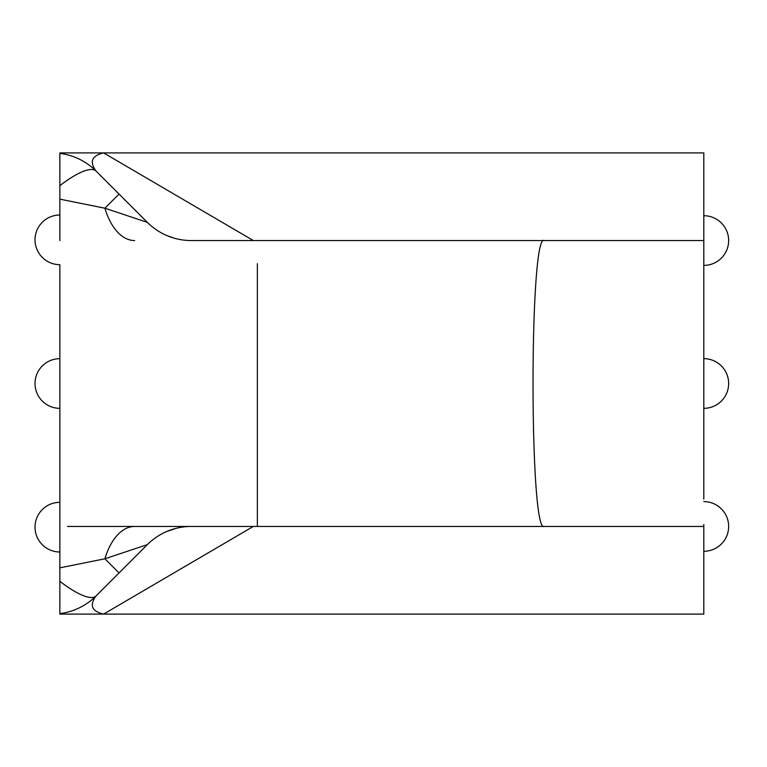 <?xml version="1.0" encoding="UTF-8"?>
<svg xmlns="http://www.w3.org/2000/svg" width="767" height="767" viewBox="0 0 767 767"><rect width="100%" height="100%" fill="white"/><g stroke="black" fill="none" stroke-linecap="round" stroke-linejoin="round"><path stroke-width="1.15" d="M119.038 572.939L104.887 558.788L147.341 544.637L96.067 595.911C89.24 605.249 91.752 611.318 103.603 614.099L703.809 614.099L703.809 526.45L67.515 526.45M253.302 526.45L103.603 614.099L59.864 614.099L59.864 567.848L104.887 558.788A62.098 33.911 90 0 1 134.647 526.45L122.174 526.45M283.886 240.55L191.251 240.55A62.098 62.098 0 0 1 147.341 222.363L96.067 171.089L147.341 222.363L104.887 208.212L59.864 199.152L59.864 152.901L703.809 152.901L703.809 240.55L544.282 240.55C529.307 231.413 529.268 535.414 544.282 526.45L283.886 526.45M191.251 240.55L544.282 240.55M253.34 240.55L103.603 152.901C91.752 155.682 89.24 161.751 96.067 171.089A62.098 62.098 0 0 0 59.864 153.381A62.098 62.098 0 0 1 96.067 171.089A62.098 16.826 135 0 0 59.864 185.71M257.357 526.45L257.357 263.647M59.864 567.848L59.864 264.682A24.841 24.841 0 0 1 35.023 239.841A24.841 24.841 0 0 1 59.864 215M59.864 199.152L59.864 240.55M59.864 408.341L59.864 358.659A24.841 24.841 0 0 0 35.023 383.5A24.841 24.841 0 0 0 59.864 408.341M154.992 538.137L156.602 537.005M166.171 531.732L176.132 528.319M190.743 526.45L191.251 526.45A62.098 62.098 0 0 0 147.341 544.637M59.864 613.619A62.098 62.098 0 0 0 96.067 595.911A62.098 16.826 45 0 1 59.864 581.29M174.138 238.154L167.129 235.68M158.453 231.183L157.427 230.531M134.647 240.55A62.098 33.911 90 0 1 104.887 208.212L119.038 194.061M703.809 240.55L703.809 499.096M703.809 526.421L703.809 524.484M703.809 408.341A24.841 24.841 0 0 0 728.65 383.5A24.841 24.841 0 0 0 703.809 358.659A24.841 24.841 0 0 1 728.65 383.5A24.841 24.841 0 0 0 703.809 358.659A24.841 24.841 0 0 1 728.65 383.5A24.841 24.841 0 0 0 703.809 358.659A24.841 24.841 0 0 1 728.65 383.5A24.841 24.841 0 0 0 703.809 358.659M728.65 526.45A24.841 24.841 0 0 0 703.809 501.608A24.841 24.841 0 0 1 728.65 526.45A24.841 24.841 0 0 1 703.809 551.281M728.65 240.55A24.841 24.841 0 0 0 703.809 215.719A24.841 24.841 0 0 1 728.65 240.55A24.841 24.841 0 0 1 703.809 265.392M59.864 502.318A24.841 24.841 0 0 0 35.023 527.159A24.841 24.841 0 0 0 59.864 552"/></g></svg>
